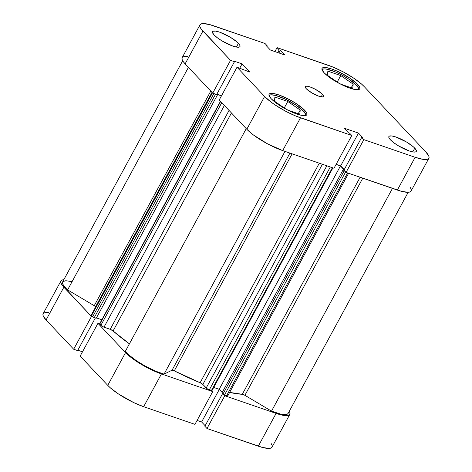 <?xml version="1.0" encoding="UTF-8"?>
<svg xmlns="http://www.w3.org/2000/svg" width="472" height="472" viewBox="0 0 472 472"><rect width="100%" height="100%" fill="white"/><g stroke="black" fill="none" stroke-linecap="round" stroke-linejoin="round"><path stroke-width="0.71" d="M321.957 69.927L322.653 69.219L324.028 68.912L326.028 69.024L334.908 71.726L342.064 75.125L348.95 79.219L356.543 85.308A20.809 4.873 -151.5 0 1 358.608 89.615L358.649 88.423L356.543 85.308A20.809 4.873 -151.5 0 0 337.008 72.635A20.809 4.873 -151.5 0 0 322.04 69.756M268.987 95.834L269.683 95.126L271.058 94.819L275.607 95.45L285.483 99.209L295.985 105.126L303.573 111.209A20.809 4.873 -151.5 0 1 305.638 115.522L305.679 114.33L303.573 111.209A20.809 4.873 -151.5 0 0 284.038 98.542A20.809 4.873 -151.5 0 0 269.07 95.663M238.437 43.324L236.407 47.058L238.437 43.324L236.92 41.884L230.236 37.182L219.71 32.184L215.545 31.111L213.019 31.252L212.494 31.783L212.506 32.597L214.082 34.934A15.605 3.658 -151.5 0 1 212.542 31.683A15.605 3.658 -151.5 0 1 223.734 33.795A15.605 3.658 -151.5 0 1 238.437 43.324A15.605 3.658 -151.5 0 1 239.971 46.575A15.605 3.658 -151.5 0 1 228.784 44.462A15.605 3.658 -151.5 0 1 214.082 34.934L217.515 37.913L222.282 41.076L232.808 46.073L236.968 47.147L239.499 47.005L240.024 46.474L240.012 45.66L238.437 43.324M414.77 148.178L412.74 151.913L414.77 148.178L413.254 146.745L406.569 142.042L396.043 137.045L391.884 135.965L389.353 136.113L388.828 136.644L388.839 137.458L390.415 139.795A15.605 3.658 -151.5 0 1 388.875 136.538A15.605 3.658 -151.5 0 1 400.067 138.656A15.605 3.658 -151.5 0 1 414.77 148.178A15.605 3.658 -151.5 0 1 416.31 151.435A15.605 3.658 -151.5 0 1 405.118 149.323A15.605 3.658 -151.5 0 1 390.415 139.795L393.849 142.774L398.616 145.931L409.141 150.928L413.301 152.008L415.832 151.86L416.357 151.329L416.345 150.515L414.77 148.178M322.541 94.353L321.19 96.843L322.541 94.353L321.532 93.397L315.302 89.261L310.057 86.931L307.284 86.211L305.596 86.311L305.254 87.202L306.31 88.765A10.402 2.437 -151.5 0 1 305.284 86.594A10.402 2.437 -151.5 0 1 312.741 88.004A10.402 2.437 -151.5 0 1 322.541 94.353A10.402 2.437 -151.5 0 1 323.568 96.524A10.402 2.437 -151.5 0 1 316.11 95.114A10.402 2.437 -151.5 0 1 306.31 88.765L311.774 92.854L318.795 96.188L321.568 96.902L323.255 96.807L323.597 95.91L322.541 94.353M357.652 84.37L356.921 85.721L357.652 84.37L349.829 78.092L338.996 71.992L331.904 69.059L326.181 67.579L322.706 67.779L321.987 68.511L321.998 69.626L324.17 72.841A21.458 5.027 -151.5 0 1 322.051 68.369A21.458 5.027 -151.5 0 1 337.439 71.272A21.458 5.027 -151.5 0 1 357.652 84.37A21.458 5.027 -151.5 0 1 359.77 88.842A21.458 5.027 -151.5 0 1 344.377 85.939A21.458 5.027 -151.5 0 1 324.17 72.841L328.89 76.936L335.439 81.278L342.825 85.22L349.917 88.152L355.64 89.633L359.115 89.432L359.835 88.701L359.823 87.585L357.652 84.37M304.682 110.277L303.95 111.622L304.682 110.277L296.858 103.999L289.755 99.775L278.934 94.966L273.211 93.485L269.736 93.686L269.016 94.412L269.028 95.533L271.199 98.748A21.458 5.027 -151.5 0 1 269.081 94.27A21.458 5.027 -151.5 0 1 284.474 97.179A21.458 5.027 -151.5 0 1 304.682 110.277A21.458 5.027 -151.5 0 1 306.8 114.749A21.458 5.027 -151.5 0 1 291.413 111.846A21.458 5.027 -151.5 0 1 271.199 98.748L275.919 102.837L282.474 107.185L289.855 111.126L296.947 114.059L302.67 115.54L306.145 115.339L306.865 114.607L306.853 113.492L304.682 110.277M428.877 158.262L411.082 191.036A29.913 7.009 28.5 0 1 397.353 190.074L415.148 157.294L363.847 139.629L346.053 172.41L397.353 190.074L415.148 157.294A29.913 7.009 -151.5 0 0 428.877 158.262A29.913 7.009 -151.5 0 0 425.927 152.025L364.248 86.641A29.913 7.009 -151.5 0 0 328.353 65.295L277.058 47.637L274.91 51.584L277.058 47.637L333.149 67.118L343.433 72.004L353.339 77.892L361.351 83.892L364.248 86.641L425.927 152.025L428.959 156.503L428.971 158.061L427.968 159.082L425.998 159.518L423.124 159.359L415.148 157.294L363.847 139.629L361.717 137.376L362.897 137.783L358.472 133.092L344.064 128.136L348.489 132.821L349.663 133.228L351.793 135.482L300.493 117.817L282.698 150.597L333.999 168.256L351.793 135.482L295.702 115.994L285.412 111.109L275.512 105.221L271.188 102.182L264.603 96.477L237.009 67.225L249.812 72.086L242.065 63.867L233.846 61.041L234.478 61.708L230.519 60.345L212.725 93.126L185.124 63.873L202.925 31.093L230.519 60.345L200.924 28.65L199.892 26.615L199.88 25.057L200.877 24.037L202.854 23.6L209.391 24.509L265.004 43.483L267.134 45.743L265.954 45.336L270.373 50.02L284.781 54.982L280.362 50.297L279.188 49.89L277.058 47.637L279.188 49.89L277.737 52.557L279.188 49.89L280.362 50.297L278.917 52.964L280.362 50.297L284.781 54.982L270.373 50.02L265.954 45.336L267.134 45.743L266.839 46.274L267.134 45.743L265.004 43.483L213.704 25.818A29.913 7.009 -151.5 0 0 199.969 24.857L182.174 57.631A29.913 7.009 28.5 0 0 185.124 63.873L212.725 93.126L216.683 94.489L212.725 93.126L230.519 60.345L234.478 61.708L216.683 94.489L234.478 61.708L233.846 61.041L242.065 63.867L239.735 68.163L242.065 63.867L249.812 72.086L237.009 67.225L264.603 96.477L246.809 129.251L253.387 134.957L267.618 143.889L282.698 150.597L333.999 168.256L351.793 135.482L349.663 133.228L348.489 132.821L344.064 128.136L358.472 133.092L340.678 165.873L344.212 169.619L340.678 165.873L336.141 164.309L340.678 165.873L358.472 133.092L362.897 137.783L361.717 137.376L343.923 170.15L346.053 172.41L401.66 191.384L408.197 192.293L410.174 191.856L411.177 190.841L411.159 189.278L410.133 187.242M187.933 56.534L185.059 56.374L183.083 56.817M182.086 57.832L182.098 59.389L183.124 61.431L185.124 63.873L202.925 31.093A29.913 7.009 -151.5 0 1 199.969 24.857M216.89 94.105L221.539 95.71L216.89 94.105M219.209 99.999L246.809 129.251L219.209 99.999L237.009 67.225L219.209 99.999M264.603 96.477L246.809 129.251A29.913 7.009 28.5 0 0 282.698 150.597L300.493 117.817A29.913 7.009 -151.5 0 1 264.603 96.477M363.847 139.629L346.053 172.41L343.923 170.15L361.717 137.376L363.847 139.629M300.227 110.059L287.778 101.474L284.262 107.952L287.778 101.474L274.887 97.037L274.45 101.185L286.185 109.28L274.45 101.185L274.887 97.037L287.778 101.474L300.227 110.059L298.257 113.681L300.227 110.059L299.785 114.206L300.227 110.059M287.572 110L299.785 114.206L287.572 110M327.857 71.136L327.421 75.278L339.156 83.373L327.421 75.278L327.857 71.136L340.749 75.573L337.232 82.045L340.749 75.573L327.857 71.136M340.542 84.093L352.755 88.299L353.192 84.152L351.227 87.774L353.192 84.152L340.749 75.573L353.192 84.152L352.755 88.299L340.542 84.093M289.826 414.369A29.913 7.009 -151.5 0 1 276.09 413.401L258.296 446.182A29.913 7.009 28.5 0 0 272.031 447.143L289.826 414.369A29.913 7.009 -151.5 0 0 289.301 411.248L289.902 412.611L289.914 414.168L288.917 415.183L286.941 415.625L284.067 415.466L276.09 413.401L258.296 446.182L206.996 428.517L224.796 395.737L276.09 413.401L224.796 395.737L223.899 394.787L224.796 395.737L206.996 428.517L262.609 447.491L269.146 448.4L271.123 447.963L272.12 446.943L272.108 445.385L271.075 443.35M125.552 352.584L107.752 385.358L80.157 356.106L97.952 323.326L125.552 352.584L97.952 323.326L99.616 323.898L97.952 323.326L80.157 356.106L107.752 385.358L110.649 388.108L118.661 394.108L133.759 402.616L143.647 406.705L194.942 424.363L143.647 406.705L161.442 373.924L151.553 369.836L141.264 364.343L132.13 358.289L125.552 352.584L107.752 385.358A29.913 7.009 28.5 0 0 143.647 406.705L161.442 373.924L212.742 391.589L161.442 373.924A29.913 7.009 -151.5 0 1 125.552 352.584M211.845 390.639L212.742 391.589L194.942 424.363L212.742 391.589L211.845 390.639M93.131 317.025L91.468 316.452L61.867 284.758L60.841 282.722L60.823 281.159L61.826 280.144L63.82 279.707A29.913 7.009 -151.5 0 0 60.917 280.964A29.913 7.009 -151.5 0 0 63.867 287.2L91.468 316.452L73.667 349.233L77.626 350.596L95.338 317.981L77.626 350.596L73.667 349.233L46.073 319.975L73.667 349.233L91.468 316.452L93.131 317.025M48.876 312.641L46.002 312.482L44.032 312.918M43.029 313.939L43.041 315.497L46.073 319.975L63.867 287.2L46.073 319.975A29.913 7.009 28.5 0 1 43.123 313.738L60.917 280.964M77.833 350.212L82.488 351.811L77.833 350.212M197.089 420.416L201.627 421.98L205.161 425.726L201.627 421.98L219.297 389.429L201.627 421.98L197.089 420.416M204.866 426.257L206.996 428.517L204.866 426.257L222.542 393.707L204.866 426.257M95.727 306.865A2.602 0.608 28.5 0 0 95.604 306.729L211.999 92.359L95.604 306.729A2.602 0.608 28.5 0 0 94.241 305.708L210.783 91.066L94.241 305.708L95.816 306.995M288.003 413.608L286.592 414.44L284.097 414.599L280.639 414.08L271.518 411.124L244.903 395.3A2.602 0.608 28.5 0 0 242.295 394.273L229.634 392.415A89.733 21.028 28.5 0 0 242.295 394.273L244.903 395.3L271.518 411.124L392.456 188.387L271.518 411.124A27.96 6.555 28.5 0 0 288.109 413.437L408.18 192.293M332.913 167.885L211.999 390.586A1.298 0.307 28.5 0 1 211.403 390.545L332.394 167.707L211.403 390.545L209.326 389.825L330.312 166.988L209.326 389.825A2.602 0.608 28.5 0 1 206.205 387.972L326.836 165.79L206.205 387.972L202.866 384.438L322.411 164.268L202.866 384.438A2.602 0.608 28.5 0 0 200.122 382.721L174.292 370.856A2.602 0.608 28.5 0 0 172.05 370.213L289.944 153.087L172.05 370.213L164.055 374.125A27.96 6.555 28.5 0 1 125.434 351.156L246.248 128.655L125.434 351.156L129.7 355.605L136.373 360.685L144.621 365.753L156.267 371.405L164.055 374.125L172.05 370.213L174.292 370.856L292.121 153.837L174.292 370.856A89.733 21.028 28.5 0 0 200.122 382.721L319.308 163.2L200.122 382.721L202.376 383.996L207.149 388.733L211.963 390.621M242.295 394.273L360.13 177.254L242.295 394.273M231.445 112.973L113.085 330.966A89.733 21.028 28.5 0 0 129.416 343.828L113.085 330.966A2.602 0.608 28.5 0 0 110.188 329.326L113.085 330.966L231.445 112.973M71.537 281.595L65.826 280.704L62.805 281.642L62.469 282.344L62.853 284.286L65.962 288.315L67.62 289.879L94.241 305.708L67.62 289.879L188.428 67.372L67.62 289.879A27.96 6.555 28.5 0 1 62.634 281.896L182.699 60.752M91.834 314.859L91.415 314.883M91.326 314.971L92.996 316.93L96.2 318.276L217.456 94.949L216.831 94.282L221.451 95.869L216.831 94.282L217.456 94.949L96.2 318.276L94.27 317.609L215.527 94.282L217.456 94.949L215.527 94.282L94.27 317.609A1.298 0.307 28.5 0 1 92.713 316.683L213.875 93.521L92.713 316.683L91.592 315.497L212.477 92.86L91.592 315.497A2.602 0.608 28.5 0 1 91.332 314.954L212.123 92.488M96.406 317.898L101.852 319.774L96.406 317.898M99.875 323.827L100.872 325.332L102.678 326.606L110.188 329.326L103.993 327.19L224.371 105.474L103.993 327.19A2.602 0.608 28.5 0 1 100.872 325.332L99.751 324.146L220.636 101.51L99.751 324.146A1.298 0.307 28.5 0 1 99.621 323.875L220.459 101.327M213.716 387.429L219.185 389.317L222.182 392.492L219.185 389.317L213.716 387.429M348.607 173.289L227.769 395.849A2.602 0.608 28.5 0 1 226.572 395.766L347.563 172.929L226.572 395.766L224.495 395.046A1.298 0.307 28.5 0 1 222.931 394.12L344.188 170.793L343.15 169.69L344.188 170.793L222.931 394.12L221.893 393.023L343.15 169.69L344.011 169.991L343.15 169.69L221.893 393.023L224.064 394.869L226.949 395.878L227.775 395.695M214.253 93.603L215.527 94.282A1.298 0.307 -151.5 0 1 214.388 93.698M336.052 164.474L340.442 165.985L344.088 169.849L340.442 165.985L219.185 389.317L340.442 165.985L336.052 164.474M345.156 171.46A1.298 0.307 -151.5 0 1 344.188 170.793L345.321 171.542M244.903 395.3L362.791 178.174L244.903 395.3M164.055 374.125L284.994 151.388L164.055 374.125M229.044 110.424L110.188 329.326L229.044 110.424M221.751 102.695L100.872 325.332L221.751 102.695M224.495 395.046L345.622 171.955L224.495 395.046"/></g></svg>
